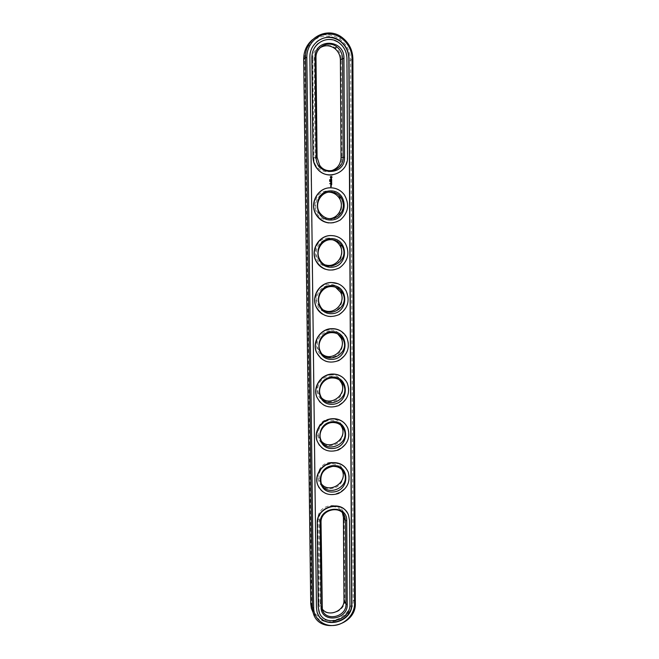 <?xml version="1.0" encoding="UTF-8"?>
<svg xmlns="http://www.w3.org/2000/svg" width="659" height="659" viewBox="0 0 659 659"><rect width="100%" height="100%" fill="white"/><g stroke="black" fill="none" stroke-linecap="round" stroke-linejoin="round"><path stroke-width="0.49" stroke-dasharray="3.29 2.47" d="M319.994 47.802C316.147 50.554 314.186 54.417 314.096 59.409L315.191 157.666L317.72 165.541C321.205 170.047 325.653 171.793 331.057 170.796M312.737 59.557L313.857 157.715C313.462 176.53 342.713 176.39 341.881 157.74L341.247 60.233C341.881 40.866 311.864 39.985 312.737 59.557L314.096 59.409L315.99 57.918M311.575 603.191C311.641 613.661 321.295 621.717 332.054 620.465C342.82 619.369 352.12 609.344 351.997 598.99L349.245 60.43C349.278 47.835 338.833 36.385 326.831 36.113C314.829 35.652 304.343 46.608 304.606 59.359L311.575 603.191L310.743 603.751M318.94 602.425L317.984 519.135C317.193 502.619 344.797 500.428 344.212 516.928L344.748 599.748C345.505 615.547 318.552 618.471 318.94 602.425L320.167 602.771L319.236 519.416C318.486 506.944 338.158 501.54 342.482 512.949M328.635 238.121C310.826 237.784 311.213 267.579 328.89 266.401C346.486 266.664 346.337 237.174 328.635 238.121M328.47 219.744C346.214 220.213 346.066 190.237 328.215 190.995C310.257 190.451 310.644 220.74 328.47 219.744M329.055 284.474C311.394 284.334 311.773 313.635 329.302 312.284C346.749 312.35 346.601 283.345 329.055 284.474M329.459 330.06C311.946 330.118 312.317 358.933 329.706 357.417C347.005 357.293 346.865 328.759 329.459 330.06M329.862 374.913C312.49 375.152 312.86 403.506 330.101 401.825C347.268 401.52 347.12 373.439 329.862 374.913M330.258 419.033C313.033 419.462 313.387 447.354 330.488 445.509C347.515 445.031 347.375 417.402 330.258 419.033M330.645 462.445C313.56 463.055 313.915 490.494 330.876 488.508C347.763 487.849 347.631 460.657 330.645 462.445M313.231 612.862C322.449 630.688 354.402 619.699 353.249 599.336L350.629 60.282C350.333 51.336 346.675 44.227 339.649 38.955C330.348 33.123 321.32 33.337 312.58 39.589M322.202 608.867L320.554 605.497L320.167 602.771L321.946 606.626M325.81 265C322.259 264.037 319.582 261.92 317.77 258.641C313.107 250.568 319.681 239.102 328.882 239.291L332.531 239.777M328.33 218.64C323.758 218.426 320.208 216.341 317.663 212.396C312.251 204.175 318.841 191.794 328.462 192.131L329.047 192.14M323.898 310.183C321.254 308.906 319.286 306.929 317.984 304.252C313.898 296.352 320.439 285.611 329.294 285.676L335.513 287.167M322.671 354.534L318.272 349.229C314.648 341.51 321.131 331.337 329.698 331.304C332.754 331.222 335.464 332.111 337.82 333.989M321.979 398.267L318.602 393.547C315.356 386.017 321.773 376.322 330.101 376.182C333.866 376.075 337.004 377.36 339.525 380.037M321.666 441.464L318.964 437.222C316.032 429.866 322.383 420.566 330.488 420.335C334.838 420.203 338.273 421.826 340.785 425.203M321.608 484.134L319.343 480.246C317.893 471.325 321.732 465.839 330.876 463.788C335.711 463.631 339.336 465.534 341.741 469.496M332.482 174.932C341.675 172.922 346.626 167.024 347.326 157.237L347.499 157.196M318.206 43.453C324.912 38.486 331.831 38.337 338.973 43.008C343.965 46.929 346.568 52.135 346.782 58.61L347.326 157.237M316.452 607.689L317.696 613.653M316.715 41.805C312.135 45.932 309.812 51.237 309.755 57.712L316.312 607.376M319.483 612.854C325.332 627.327 350.695 619.682 349.797 603.866L349.328 520.239L348.471 515.313L346.931 512.249M329.657 187.84L330.497 187.807C336.189 187.93 340.777 190.311 344.262 194.94C353.232 206.432 342.795 225.172 328.709 222.923M334.171 235.815C338.907 236.787 342.598 239.324 345.242 243.426C354.097 256.318 339.55 275.108 325.266 269.226M338.042 283.732C341.502 285.223 344.155 287.621 346.016 290.924C354.699 305.043 336.354 323.396 322.646 314.244M341.032 331.172L346.659 337.482C355.077 352.573 333.578 370.136 320.925 358.43M343.224 377.821L347.194 383.159C355.275 398.95 331.362 415.598 319.903 402.056M344.822 423.556L347.672 427.996C355.366 444.273 329.673 460.007 319.368 445.212M346.016 468.351L348.092 472.042C355.399 488.616 328.404 503.517 319.154 487.891M330.159 180.426L329.648 180.064M330.192 183.597L329.731 183.606M330.933 176.365L330.2 177.485L331.32 178.251M331.23 186.744L330.612 186.744M330.76 185.657L331.222 185.657M330.719 185.764L331.115 186.225M331.189 178.721L330.966 179.388M330.843 178.746L331.09 179.495M330.719 179.956L331.625 180.418M330.678 180.582L330.711 181.266M331.568 180.69L331.535 181.225M330.736 180.698L331.139 181.167M331.642 182.444L330.736 182.452M330.694 181.497L331.386 181.612L330.859 181.975L331.395 182.329M330.703 182.7L331.18 183.26M331.584 182.807L331.551 183.334M331.65 183.696L330.752 183.696M330.711 183.952L330.711 184.66M331.601 184.067L331.559 184.594M331.147 184.067L331.106 184.479M331.098 176.834L331.559 177.312L331.106 177.782M340.39 60.035L341.247 60.233M341.881 157.74L341.032 157.682M313.857 157.715L317.07 157.221M355.325 603.125L353.249 599.336L351.997 598.99M303.675 59.162L304.606 59.359M352.886 58.816L350.629 60.282L349.245 60.43M343.973 600.3L344.748 599.748M317.984 519.135L319.236 519.416L321.032 522.521M344.212 516.928L343.421 517.373M317.72 165.541L319.615 165.187M341.807 37.258L339.649 38.955M320.554 605.497L322.333 609.377M317.77 258.641L319.64 259.242M317.663 212.396L319.541 212.528M317.984 304.252L319.837 305.315M318.272 349.229L320.109 350.728M318.602 393.547L320.431 395.474M318.964 437.222L320.785 439.561M319.343 480.246L321.155 482.989"/><path stroke-width="0.99" d="M331.057 170.796C337.317 168.861 340.637 164.495 341.032 157.682L340.39 60.035C340.233 55.257 338.331 51.386 334.681 48.445C329.821 45.092 324.928 44.878 319.994 47.802M343.94 58.42C344.583 38.79 314.195 37.876 315.076 57.712L316.163 157.172C315.76 176.225 345.374 176.093 344.533 157.196L343.94 58.42L342.548 58.569C342.392 53.733 340.472 49.829 336.782 46.847C328.544 39.985 315.439 46.929 315.99 57.918L317.07 157.221L319.615 165.187C326.403 175.829 343.833 169.89 343.166 157.246L342.548 58.569L340.39 60.035M312.58 39.589C306.723 44.565 303.758 51.089 303.675 59.162L310.743 603.751L311.369 608.356L313.231 612.862M342.482 512.949L343.421 517.373L343.973 600.3C344.591 611.124 328.116 617.656 322.202 608.867M332.531 239.777C335.62 240.716 338.026 242.57 339.756 245.329C345.967 254.58 336.329 268.164 325.81 265M329.047 192.14C333.149 192.403 336.444 194.232 338.924 197.609C345.201 205.863 338.446 219.241 328.33 218.64M335.513 287.167L340.439 292.126C346.535 302.226 334.253 315.645 323.898 310.183M337.82 333.989L341.024 338.042C346.922 348.8 332.498 361.783 322.671 354.534M339.525 380.037L341.535 383.126C347.178 394.329 331.164 406.768 321.979 398.267M340.785 425.203L341.988 427.419C347.351 438.886 330.217 450.781 321.666 441.464M341.741 469.496L342.408 470.938C347.474 482.545 329.599 493.945 321.608 484.134M313.157 157.163C313.231 160.936 314.31 164.363 316.386 167.452C325.216 181.662 348.372 173.927 347.499 157.196L346.955 58.494C346.749 52.012 344.146 46.805 339.146 42.876C328.273 34.111 311.287 43.296 312.012 57.638L313.009 157.204C313.091 160.961 314.162 164.388 316.238 167.477C320.389 173.062 325.801 175.549 332.482 174.932M310.743 603.751L312.432 607.623L313.058 612.269C317.992 635.037 356.593 626.412 355.325 603.125L352.886 58.816C352.598 49.771 348.899 42.588 341.807 37.258C327.004 25.899 304.483 38.436 305.471 57.663L312.432 607.623L313.676 607.977C313.733 618.57 323.495 626.701 334.385 625.416C345.267 624.295 354.674 614.147 354.55 603.685L352.038 58.618C352.071 45.858 341.502 34.252 329.352 33.963C317.193 33.494 306.575 44.59 306.839 57.514L313.676 607.977M347.227 604.46C347.985 620.432 320.727 623.422 321.122 607.194L320.192 522.982C319.401 506.277 347.318 504.036 346.725 520.725L347.227 604.46L345.967 604.105C346.683 617.112 325.192 621.989 322.333 609.377L321.032 522.521C320.266 509.456 341.189 504.464 344.805 516.763L345.44 520.445L345.967 604.105L343.973 600.3M330.859 239.695C335.579 239.769 339.237 241.804 341.84 245.791C351.263 260.157 327.218 274.795 319.64 259.242C314.928 251.087 321.576 239.497 330.859 239.695M330.456 192.049C334.846 192.14 338.364 193.985 341.016 197.585C344.978 204.842 343.883 211.16 337.746 216.539C330.62 220.411 324.549 219.076 319.541 212.528C314.088 204.224 320.744 191.711 330.456 192.049M331.263 286.55C336.238 286.599 339.986 288.766 342.515 293.057C351.016 307.564 326.551 320.875 319.837 305.315C315.719 297.333 322.325 286.476 331.263 286.55M331.658 332.622C336.84 332.638 340.645 334.904 343.084 339.426C350.819 353.965 326.106 366.215 320.109 350.728C316.46 342.935 323.009 332.663 331.658 332.622M332.045 377.937C337.392 377.92 341.238 380.251 343.586 384.947C350.662 399.445 325.818 410.837 320.431 395.474C317.16 387.871 323.643 378.077 332.045 377.937M332.424 422.518C337.902 422.452 341.766 424.833 344.031 429.652C350.547 444.067 325.661 454.768 320.785 439.561C317.827 432.139 324.236 422.749 332.424 422.518M332.803 466.366C338.38 466.267 342.26 468.673 344.435 473.582C350.473 487.866 325.595 498.015 321.155 482.989C319.689 473.986 323.569 468.442 332.803 466.366M318.206 43.453C314.03 47.143 311.921 51.913 311.864 57.761L312.012 57.638M313.009 157.204L311.864 57.761M331.09 238.607C348.792 238.187 348.924 266.961 331.337 267.233C313.651 267.875 313.289 238.813 331.09 238.607M330.686 190.879C348.537 190.665 348.669 219.925 330.933 219.999C313.099 220.452 312.728 190.879 330.686 190.879M331.493 285.536C349.039 284.927 349.171 313.223 331.732 313.684C314.195 314.508 313.841 285.932 331.493 285.536M331.881 331.683C349.286 330.892 349.418 358.727 332.12 359.369C314.73 360.374 314.384 332.268 331.881 331.683M332.268 377.072C349.525 376.1 349.657 403.481 332.498 404.296C315.257 405.483 314.911 377.838 332.268 377.072M332.647 421.711C349.764 420.574 349.888 447.51 332.877 448.499C315.776 449.85 315.439 422.658 332.647 421.711M333.026 465.633C350.003 464.323 350.118 490.831 333.248 491.993C316.287 493.5 315.949 466.745 333.026 465.633M317.696 613.653C324.179 629.938 352.672 621.421 351.667 603.669L348.85 58.659C348.611 51.336 345.654 45.479 339.978 41.089C331.938 35.924 324.179 36.163 316.715 41.805M330.159 180.426L329.689 180.064L330.159 180.426M329.714 181.019L330.167 181.011M330.167 181.324L329.698 181.39L330.167 181.464M330.184 183.548L329.722 183.696L330.118 183.433M346.931 512.249C339.426 499.473 316.312 507.718 317.243 522.974L318.215 607.178L319.483 612.854M332.004 176.958L331.139 176.348L330.283 176.966L330.826 178.202L332.07 177.296L330.966 176.365M331.279 186.332L330.612 186.744L331.279 186.678L330.942 186.283M330.76 185.657L331.271 185.253L330.76 185.657M331.271 185.822L330.711 185.822L331.156 186.225L330.76 185.764M331.526 178.713L331.007 179.38L330.769 178.77L331.09 179.495L331.312 178.836L331.675 179.223L331.23 178.721M331.559 179.652L330.661 180.014L331.625 180.418L331.559 179.652M331.683 180.632L330.719 180.574L330.727 181.283L330.777 180.698L331.691 181.217L331.683 180.632L330.719 180.582M331.065 181.975L331.634 181.489L330.727 181.497L331.428 181.612L330.9 181.975L331.436 182.329L330.678 182.395L331.699 182.386M331.708 183.334L331.642 182.691L330.686 182.749L331.197 183.276L331.584 182.807L331.65 183.391L331.601 182.691L330.736 182.7M331.708 183.63L330.744 183.581M331.716 184.586L331.65 183.943L330.744 183.952L330.752 184.652L330.802 184.067L331.716 184.586L331.617 183.952L330.744 183.952M328.709 222.923C323.248 222.165 319.03 219.381 316.04 214.57C309.236 203.936 317.308 188.046 329.657 187.84M325.266 269.226C321.205 267.711 318.132 265 316.056 261.104C310.002 250.371 318.758 235.279 330.909 235.551L334.171 235.815M322.646 314.244C319.796 312.498 317.646 310.092 316.213 307.028C310.908 296.542 319.607 282.382 331.304 282.489L338.042 283.732M320.925 358.43L316.46 352.334C311.756 342.095 320.373 328.693 331.699 328.652C335.093 328.544 338.207 329.385 341.032 331.172M319.903 402.056L316.765 397.006C312.555 387.006 321.081 374.221 332.087 374.048C336.337 373.9 340.052 375.152 343.224 377.821M319.368 445.212L317.111 441.028C313.305 431.274 321.74 419 332.466 418.704C337.4 418.514 341.519 420.129 344.822 423.556M319.154 487.891L317.49 484.406C314.022 474.884 322.358 463.055 332.844 462.643C338.314 462.404 342.705 464.307 346.016 468.351M316.452 607.689L316.987 611.61C321.114 630.301 352.886 623.159 351.832 603.974L349.023 58.544C348.792 51.213 345.835 45.356 340.151 40.957C327.96 31.286 309.096 41.591 309.903 57.588L316.452 607.689M317.383 523.221C316.369 506.054 343.817 499.456 348.627 515.552L349.492 520.486L349.954 604.171C350.901 621.297 322.556 627.689 318.841 611.025L318.355 607.483L317.243 522.974M331.065 235.576C337.202 235.675 341.988 238.303 345.407 243.468C350.011 253.147 348.084 261.252 339.616 267.785C329.97 272.274 322.16 270.066 316.205 261.153C310.142 250.412 318.907 235.312 331.065 235.576M330.661 187.799C336.354 187.922 340.95 190.303 344.435 194.94C349.764 204.512 348.372 212.873 340.242 220.032C330.785 225.156 322.762 223.343 316.188 214.587C309.162 203.639 317.951 187.345 330.661 187.799M331.469 282.554C337.952 282.62 342.853 285.429 346.189 290.998C350.184 300.702 347.837 308.569 339.146 314.59C329.401 318.585 321.806 316.089 316.353 307.119C311.048 296.616 319.755 282.456 331.469 282.554M331.856 328.75C338.619 328.775 343.611 331.724 346.823 337.589C350.324 347.26 347.655 354.904 338.817 360.522C329.022 364.122 321.617 361.437 316.6 352.458C311.896 342.202 320.521 328.792 331.856 328.75M332.243 374.188C339.228 374.164 344.27 377.203 347.367 383.299C350.448 392.896 347.515 400.342 338.586 405.631C328.783 408.926 321.559 406.101 316.913 397.155C312.696 387.154 321.23 374.361 332.243 374.188M332.622 418.877C339.78 418.803 344.855 421.9 347.837 428.177C350.563 437.675 347.433 444.94 338.438 449.965C328.652 453.005 321.592 450.089 317.259 441.217C313.445 431.456 321.889 419.173 332.622 418.877M333.001 462.849C340.299 462.709 345.382 465.847 348.257 472.248C350.679 481.638 347.375 488.739 338.355 493.542C328.61 496.384 321.699 493.418 317.63 484.629C314.162 475.098 322.506 463.261 333.001 462.849M329.689 179.66L330.118 179.66M330.159 180.162L329.739 180.377M329.689 180.064L330.118 180.064M329.698 180.871L330.126 180.871M329.698 181.332L330.126 181.324M331.18 185.657L330.752 185.195M331.007 179.38L330.81 178.762M331.312 178.836L331.049 179.503M331.568 179.948L330.711 179.956M331.683 180.352L331.634 179.66M331.691 181.217L331.642 180.632M331.23 180.69L331.238 181.101M330.711 181.266L330.777 180.698M331.658 181.604L331.032 181.975M331.617 181.604L330.727 181.497M331.436 182.329L330.736 182.337M331.246 182.807L331.255 183.218M330.736 184.635L330.802 184.067M331.106 177.782L330.653 177.312L331.139 176.834L331.601 177.304L331.106 177.782M315.99 57.918L315.076 57.712M341.032 157.682L344.533 157.196M317.07 157.221L316.163 157.172M303.675 59.162L305.471 57.663L306.839 57.514M343.421 517.373L345.44 520.445L346.725 520.725M355.325 603.125L354.55 603.685M352.886 58.816L352.038 58.618M321.946 606.626L321.122 607.194M321.032 522.521L320.192 522.982M334.681 48.445L336.782 46.847M313.058 612.269L311.369 608.356M342.787 513.723L344.805 516.763M339.756 245.329L341.84 245.791M338.924 197.609L341.016 197.585M340.439 292.126L342.515 293.057M341.024 338.042L343.084 339.426M341.535 383.126L343.586 384.947M341.988 427.419L344.031 429.652M342.408 470.938L344.435 473.582"/></g></svg>
